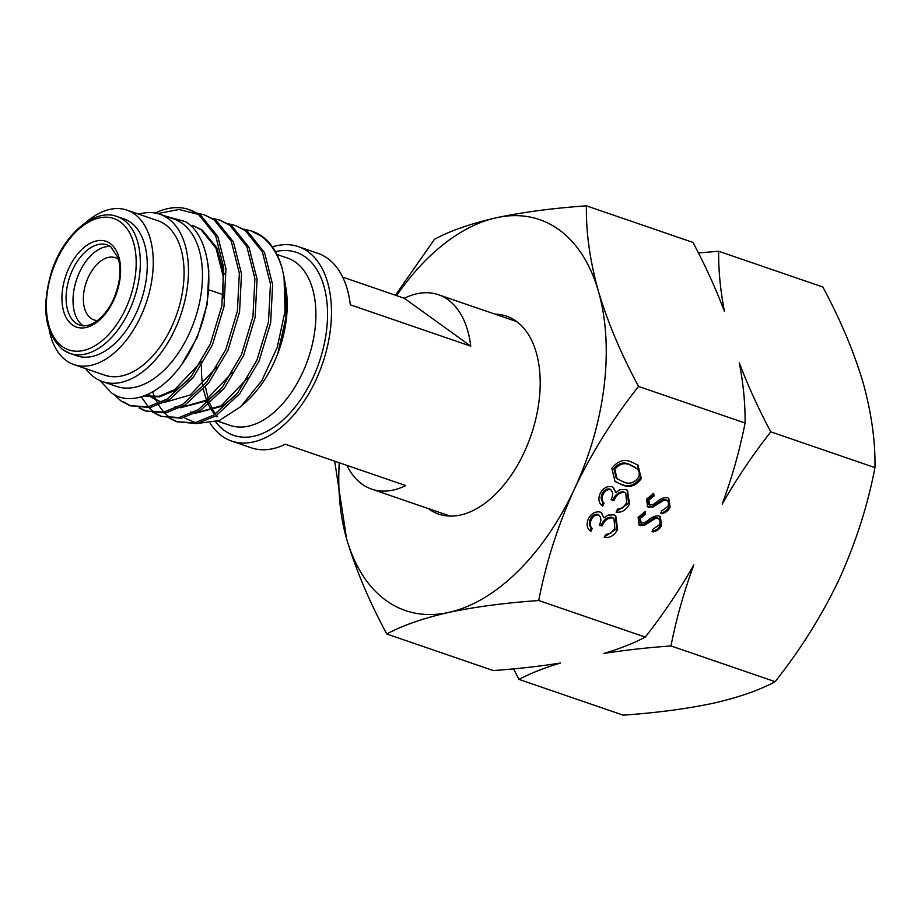 <?xml version="1.0" encoding="UTF-8"?>
<svg xmlns="http://www.w3.org/2000/svg" width="921" height="921" viewBox="0 0 921 921"><rect width="100%" height="100%" fill="white"/><g stroke="black" fill="none" stroke-linecap="round" stroke-linejoin="round"><path stroke-width="1.38" d="M63.238 349.911A72.368 42.838 -71.1 0 0 70.019 353.434L76.95 355.805A72.368 42.838 -71.1 0 0 138.726 307.269A72.368 42.838 -71.1 0 0 130.713 222.433A72.368 42.838 -71.1 0 0 123.944 218.91L117.013 216.539C94.736 207.87 63.791 233.98 51.806 270.866C41.019 307.142 44.669 333.402 62.755 349.658L70.019 353.434A72.368 42.838 -71.1 0 0 131.795 304.897A72.368 42.838 -71.1 0 0 123.794 220.061A72.368 42.838 -71.1 0 0 117.013 216.539M83.258 325.769A42.389 25.097 108.9 0 1 82.706 325.389A42.389 25.097 108.9 0 1 76.892 278.695A42.389 25.097 108.9 0 1 110.474 246.494M250.869 230.814L252.63 231.424A102.323 60.567 108.9 0 1 262.209 236.409A102.323 60.567 108.9 0 1 281.941 267.62C277.348 253.171 270.325 242.614 260.885 235.949L250.869 230.814L243.961 229.133M170.385 418.122L164.606 413.115M163.719 412.148L158.631 405.182M157.871 403.882L154.728 397.423M154.521 396.928L152.713 391.932M198.648 214.581L198.395 214.409A102.323 60.567 108.9 0 0 189.047 209.597L200.813 215.33L217.863 236.593L225.956 268.633L223.987 306.647L212.429 344.88L193.18 377.575L169.314 399.783L150.169 407.589L129.965 405.677L148.005 406.84L167.138 399.046L191.004 376.827L210.264 344.132L221.823 305.899L223.78 267.896L215.698 235.845L198.648 214.581M155.258 213.062A102.323 60.567 108.9 0 1 189.047 209.597M139.071 407.991L145.53 411.019L163.558 412.182L182.692 404.388L206.569 382.169L225.818 349.473L237.376 311.24L239.345 273.238L231.252 241.187L214.202 219.923L204.197 214.8L197.29 213.108M114.008 394.372L120.812 400.842L129.965 405.677M204.197 214.8L216.377 220.672L233.427 241.935L241.509 273.974L239.552 311.989L227.994 350.222L208.733 382.906L184.868 405.125L165.734 412.93L145.53 411.019M154.636 413.333L161.083 416.361L179.123 417.524L198.257 409.73L222.122 387.511L241.383 354.815L252.941 316.582L254.898 278.579L246.816 246.529L229.766 225.265L219.751 220.142L212.843 218.45M219.751 220.142L231.931 226.013L248.981 247.277L257.074 279.316L255.117 317.331L243.547 355.564L224.298 388.248L200.433 410.467L181.299 418.272L161.083 416.361M170.201 418.675L176.648 421.703L194.676 422.866L213.81 415.072L237.687 392.853L256.936 360.157L268.495 321.924L270.463 283.921L262.37 251.87L245.32 230.607L235.316 225.472L228.408 223.791M154.82 412.781L149.052 407.773M148.166 406.806L141.362 396.801M235.316 225.472L247.496 231.355L264.546 252.619L272.628 284.658L270.67 322.672L259.112 360.905L239.851 393.589L215.986 415.808L196.852 423.614L176.648 421.703M131.058 406.034L122.988 401.591M146.623 411.376L140.245 408.107M151.93 411.526L153.634 412.712M162.177 416.718L155.81 413.448M167.495 416.868L169.199 418.053M177.741 422.06L171.364 418.79M97.534 320.531A32.88 19.468 108.9 0 1 93.954 319.898A32.88 19.468 108.9 0 1 90.868 318.298A32.88 19.468 108.9 0 1 87.23 279.754A32.88 19.468 108.9 0 1 115.309 257.696A32.88 19.468 108.9 0 1 118.383 259.296A32.88 19.468 108.9 0 1 118.521 259.4M86.067 222.341A81.658 48.329 108.9 0 1 126.96 210.126A81.658 48.329 108.9 0 1 134.604 214.109A81.658 48.329 108.9 0 1 143.63 309.824A81.658 48.329 108.9 0 1 73.933 364.589A81.658 48.329 108.9 0 1 66.289 360.618A81.658 48.329 108.9 0 1 49.17 329.845M126.96 210.126L157.767 220.706A81.658 48.329 108.9 0 1 165.412 224.678A81.658 48.329 108.9 0 1 174.437 320.404A81.658 48.329 108.9 0 1 104.741 375.169L73.933 364.589M138.726 214.167A88.451 52.359 108.9 0 1 159.966 214.282A88.451 52.359 108.9 0 1 168.255 218.588A88.451 52.359 108.9 0 1 178.041 322.269A88.451 52.359 108.9 0 1 102.53 381.593A88.451 52.359 108.9 0 1 94.253 377.288A88.451 52.359 108.9 0 1 85.699 368.63M159.966 214.282L173.977 219.083A88.451 52.359 108.9 0 1 182.254 223.389A88.451 52.359 108.9 0 1 192.04 327.082A88.451 52.359 108.9 0 1 116.53 386.406L102.53 381.593M99.963 380.592L111.418 392.772C135.399 410.605 175.577 386.187 195.448 340.206C216.539 295.342 212.348 237.722 185.501 221.65L165.009 216.009M157.721 213.603L179.008 209.481L198.395 214.409M285.821 287.398A88.451 52.359 108.9 0 1 285.844 287.536A88.451 52.359 108.9 0 1 246.851 401.096L240.818 406.598L219.256 420.575L198.28 423.326M285.372 284.969L287.041 310.941C286.224 325.09 283.161 339.216 277.854 353.33L285.959 317.561L285.026 282.782L284.232 278.188M281.941 267.62L284.059 277.14L285.026 311.24L277.244 347.401L261.771 380.753L240.818 406.598M195.367 422.739L185.052 418.122M346.929 465.393A102.784 60.844 -71.1 0 0 362.022 484.124A102.784 60.844 -71.1 0 0 371.647 489.132A102.784 60.844 -71.1 0 0 405.735 485.574L285.303 444.233A102.784 60.844 -71.1 0 1 251.214 447.79L231.608 441.055A102.784 60.844 -71.1 0 0 319.345 372.13A102.784 60.844 -71.1 0 0 307.982 251.64A102.784 60.844 -71.1 0 0 298.358 246.632A102.784 60.844 -71.1 0 0 272.432 246.886M210.138 423.165A102.784 60.844 -71.1 0 0 221.996 436.047A102.784 60.844 -71.1 0 0 231.608 441.055M298.358 246.632L317.964 253.367A102.784 60.844 108.9 0 1 327.588 258.375A102.784 60.844 108.9 0 1 350.325 304.816L470.746 346.158A102.784 60.844 108.9 0 0 448.02 299.716A102.784 60.844 108.9 0 0 438.396 294.708A102.784 60.844 108.9 0 0 404.307 298.266L470.746 346.158M342.681 277.106L404.307 298.266M207.916 263.832L208.825 271.085L207.26 304.022L197.393 337.155L181.84 364.198M193.652 225.749L202.378 230.204L216.815 247.737L224.16 274.124M188.851 379.498L175.899 390.09L159.494 396.87L144.021 395.938M159.494 401.245L152.103 397.423M151.539 397.009L148.269 394.2M219.969 390.17L207.018 400.773L180.171 407.83M177.546 407.312L175.059 406.587M235.523 395.512L222.571 406.115L195.736 413.172M193.099 412.654L190.612 411.929M286.546 296.93L287.041 310.941M192.397 225.311L201.112 229.766L215.998 248.21L223.135 275.989L223.009 298.151M201.365 361.596L174.633 389.664L158.976 396.283L144.079 395.915M216.919 366.938L190.198 395.005L165.055 402.247M158.239 400.819L151.412 397.388M150.837 396.986L147.728 394.453M232.483 372.28L205.751 400.347L180.62 407.589M248.037 377.622L221.316 405.689L196.185 412.93M428.219 508.553A104.614 61.926 -71.1 0 0 438.546 514.045A104.614 61.926 -71.1 0 0 524.187 452.338A104.614 61.926 -71.1 0 0 506.492 316.145A104.614 61.926 -71.1 0 0 494.968 314.13M339.239 462.745A206.661 122.332 -71.1 0 0 346.618 538.877A206.661 122.332 -71.1 0 0 448.677 612.43A206.661 122.332 -71.1 0 0 574.577 488.66A206.661 122.332 -71.1 0 0 598.42 291.312A206.661 122.332 -71.1 0 0 496.361 217.747A206.661 122.332 -71.1 0 0 396.606 295.618M386.762 634.005L493.288 670.569C517.602 668.807 540.028 666.286 560.567 663.005C544.219 667.886 530.369 673.355 519.007 679.399L623.149 715.157C656.972 712.785 686.997 708.813 713.211 703.253C738.734 697.416 759.376 690.22 775.125 681.678C800.522 649.673 821.854 615.596 839.112 579.47C855.805 542.63 867.755 505.341 874.95 467.603L770.808 431.845C752.722 454.836 736.524 478.92 722.202 504.098C732.126 477.205 739.747 450.173 745.089 423.015L638.564 386.452C613.432 418.03 592.099 452.096 574.577 488.66C558.022 525.028 546.084 562.317 538.739 600.527C504.915 602.898 474.891 606.87 448.677 612.43C423.153 618.267 402.512 625.463 386.762 634.005C369.24 601.425 355.851 569.719 346.618 538.877L334.691 461.191M661.439 513.699L661.347 511.074L667.783 506.573C669.083 503.545 668.623 501.381 666.39 500.103L663.753 500.287L652.897 507.091L647.636 506.803L646.6 499.101L653.668 493.38L654.048 495.993L648.775 500.149L649.812 504.996L653.519 504.248L657.398 501.473C660.668 498.572 664.041 497.328 667.529 497.743L668.83 498.411L670.074 507.356C668.059 511.017 665.181 513.124 661.439 513.699M665.48 499.447L667.149 500.494L665.48 499.447L662.844 499.631L651.987 506.435L647.187 506.435M648.269 504.017L649.812 504.996M604.049 503.108L602.679 506.066C598.788 503.303 597.925 499.217 600.066 493.794C602.921 488.28 606.847 485.897 611.832 486.668L613.374 487.439L615.804 492.493L619.856 489.742L625.75 489.477L627.581 490.409L629.469 503.983C626.303 510.061 621.848 512.778 616.091 512.145L617.473 509.186L622.538 507.932L626.625 502.947L625.785 493.126L624.611 492.516C619.787 492.275 616.241 494.98 613.962 500.633L611.083 499.643C613.374 495.291 613.167 491.952 610.45 489.615C607.181 489.339 604.683 491.043 602.956 494.738C601.505 498.169 601.874 500.966 604.049 503.108L603.151 502.452L601.781 505.376M609.541 488.959L611.233 490.018L609.541 488.959C606.271 488.683 603.773 490.386 602.058 494.082C600.596 497.513 600.964 500.31 603.151 502.452M645.264 637.102C663.339 614.111 679.548 590.027 693.87 564.849C683.946 591.743 676.313 618.762 670.983 645.932C646.669 647.693 624.242 650.214 603.692 653.496C620.052 648.614 633.901 643.146 645.264 637.102L538.739 600.527M775.125 681.678L670.983 645.932M592.238 528.47L590.856 531.417C586.965 528.654 586.101 524.567 588.243 519.145C591.098 513.63 595.024 511.259 600.008 512.018L601.551 512.801L603.98 517.844L608.033 515.092L613.927 514.839L615.758 515.772L617.646 529.345C614.48 535.412 610.024 538.129 604.268 537.496L605.65 534.537L610.715 533.282L614.802 528.297L613.962 518.477L612.787 517.878C607.975 517.637 604.418 520.33 602.138 525.983L599.26 524.993C601.551 520.653 601.344 517.303 598.627 514.977C595.357 514.689 592.859 516.393 591.132 520.089C589.682 523.519 590.05 526.317 592.238 528.47L591.328 527.814L589.958 530.738M597.717 514.321L599.41 515.38L597.717 514.321C594.448 514.033 591.95 515.748 590.234 519.444C588.772 522.875 589.141 525.661 591.328 527.814M621.456 484.573L615.021 481.487L611.866 468.501C617.623 460.719 624.3 458.612 631.898 462.181L637.977 465.151L641.304 478.609C635.571 486.265 628.951 488.257 621.456 484.573L614.572 481.153M652.931 531.947L652.828 529.333L659.263 524.82C660.576 521.793 660.104 519.64 657.882 518.35L655.234 518.546L644.389 525.35L639.116 525.051L638.092 517.36L645.161 511.639L645.54 514.24L640.268 518.408L641.292 523.255L644.999 522.506L648.891 519.732C652.149 516.831 655.522 515.587 659.01 516.002L660.322 516.669L661.566 525.615C659.551 529.276 656.673 531.382 652.931 531.947M656.972 517.694L658.642 518.742L656.972 517.694L654.336 517.89L643.48 524.694L638.679 524.694M639.761 522.265L641.292 523.255M395.431 295.215L434.447 239.322C450.242 230.757 470.884 223.573 496.361 217.747C522.644 212.175 552.669 208.204 586.412 205.844C585.917 232.23 589.924 260.724 598.42 291.312C607.687 322.235 621.065 353.94 638.564 386.452M874.95 467.603C875.445 441.205 871.45 412.723 862.942 382.123C853.675 351.212 840.297 319.495 822.81 286.995L718.656 251.249C718.449 270.383 720.395 290.472 724.47 311.505C715.813 288.595 705.302 265.559 692.949 242.419L586.412 205.844M519.007 679.399L513.55 668.865M698.406 252.953L718.656 251.249M745.089 423.015C745.296 403.882 743.362 383.792 739.275 362.759C747.933 385.669 758.443 408.705 770.808 431.845M603.98 517.844L601.091 512.49M617.646 529.345L616.748 528.689L604.533 536.931M615.309 515.472L616.748 528.689M612.787 517.878L611.889 517.222C607.066 516.98 603.508 519.686 601.229 525.327L599.398 524.705M613.962 518.477L611.889 517.222M602.138 525.983L601.229 525.327M591.132 520.089L590.234 519.444M615.804 492.493L612.902 487.14M629.469 503.983L628.571 503.327L616.356 511.581M627.132 490.11L628.571 503.327M624.611 492.516L623.701 491.872C618.889 491.63 615.332 494.324 613.052 499.976L611.222 499.343M625.785 493.126L623.701 491.872M613.962 500.633L613.052 499.976M602.956 494.738L602.058 494.082M641.304 478.609L640.406 477.953C634.661 485.609 628.053 487.6 620.547 483.916M637.516 464.829L640.406 477.953M635.145 467.35L629.607 464.483C623.782 461.605 618.532 463.021 613.881 468.731L616.241 478.252L622.826 481.614C628.606 484.653 633.821 483.295 638.483 477.515C639.865 473.866 639.358 470.953 636.975 468.801L630.517 465.14C624.68 462.261 619.442 463.677 614.779 469.388L617.151 478.908M629.607 464.483L630.517 465.14M613.881 468.731L614.779 469.388M663.753 500.287L662.844 499.631M652.897 507.091L651.987 506.435M648.798 507.39L647.889 506.734M652.897 493.668L653.139 495.337L647.866 499.504L648.902 504.34M654.048 495.993L653.139 495.337M648.775 500.149L647.866 499.504M670.074 507.356L669.164 506.7C667.161 510.361 664.271 512.479 660.53 513.043M668.335 498.1L669.164 506.7M655.234 518.546L654.336 517.89M644.389 525.35L643.48 524.694M640.291 525.649L639.381 524.993M644.389 511.926L644.631 513.596L639.358 517.752L640.394 522.598M645.54 514.24L644.631 513.596M640.268 518.408L639.358 517.752M661.566 525.615L660.656 524.958C658.642 528.619 655.764 530.726 652.022 531.29M659.816 516.347L660.656 524.958M120.317 221.926A69.432 41.1 -71.1 0 0 56.987 259.503A69.432 41.1 -71.1 0 0 62.237 346.503A69.432 41.1 -71.1 0 0 125.567 308.926A69.432 41.1 -71.1 0 0 120.317 221.926M110.244 243.547A45.336 26.836 -71.1 0 0 68.891 268.08A45.336 26.836 -71.1 0 0 72.31 324.883A45.336 26.836 -71.1 0 0 113.663 300.35A45.336 26.836 -71.1 0 0 110.244 243.547M107.285 244.882A42.389 25.097 -71.1 0 0 71.09 273.318A42.389 25.097 -71.1 0 0 75.787 323.018A42.389 25.097 -71.1 0 0 79.747 325.078C84.398 326.828 89.982 325.574 96.475 321.302C108.16 312.369 115.724 298.726 119.177 280.375C120.432 271.753 120.064 264.235 118.072 257.857L110.762 246.701L107.285 244.882M216.838 416.822A88.451 52.359 108.9 0 1 215.928 415.843M214.754 414.473A88.451 52.359 108.9 0 1 212.314 411.215M211.842 410.49A88.451 52.359 108.9 0 1 208.537 404.595M207.697 402.742A88.451 52.359 108.9 0 1 206.903 400.842M206.523 399.852A88.451 52.359 108.9 0 1 203.437 389.203M202.931 386.578A88.451 52.359 108.9 0 1 201.48 365.718M276.922 254.426L287.41 258.03A88.451 52.359 108.9 0 1 295.687 262.335A88.451 52.359 108.9 0 1 305.473 366.017A88.451 52.359 108.9 0 1 229.962 425.341L217.736 421.15M275.448 251.652A96.717 57.252 108.9 0 1 305.45 257.086A96.717 57.252 108.9 0 1 312.749 378.278A96.717 57.252 108.9 0 1 224.528 430.614A96.717 57.252 108.9 0 1 215.687 421.83M657.962 503.822L657.053 503.165M649.443 522.069L648.545 521.413M516.819 321.636L438.396 294.708M450.07 516.059L371.647 489.132M223.273 294.766L208.975 289.85M205.464 386.912L208.134 398.758M208.48 399.818L209.067 401.533M209.827 403.513L212.947 410.052M213.396 410.812L215.468 414.001M216.562 415.452L217.609 416.706M634.719 467.028L635.628 467.684"/></g></svg>
